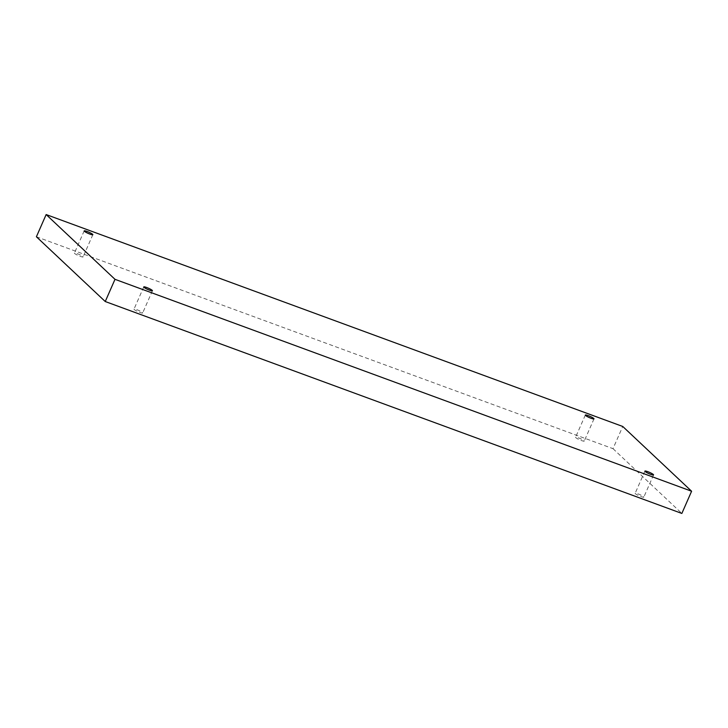 <?xml version="1.0" encoding="UTF-8"?>
<svg xmlns="http://www.w3.org/2000/svg" width="728" height="728" viewBox="0 0 728 728"><rect width="100%" height="100%" fill="white"/><g stroke="black" fill="none" stroke-linecap="round" stroke-linejoin="round"><path stroke-width="0.55" stroke-dasharray="3.64 2.73" d="M36.4 236.764L613.003 448.675L622.749 426.471M613.003 448.675L681.854 513.44M640.895 496.532A4.732 0.701 23.7 0 0 643.825 497.115A4.732 0.701 23.7 0 0 639.766 494.576A4.732 0.701 23.7 0 0 635.153 493.311A4.732 0.701 23.7 0 0 640.895 496.532M139.749 312.358A4.732 0.701 23.7 0 0 142.679 312.94A4.732 0.701 23.7 0 0 138.629 310.392A4.732 0.701 23.7 0 0 134.007 309.127A4.732 0.701 23.7 0 0 139.749 312.358M80.171 256.311A4.732 0.701 23.7 0 0 83.101 256.893A4.732 0.701 23.7 0 0 79.043 254.345A4.732 0.701 23.7 0 0 74.429 253.089A4.732 0.701 23.7 0 0 80.171 256.311M581.317 440.495A4.732 0.701 23.7 0 0 584.247 441.068A4.732 0.701 23.7 0 0 580.189 438.529A4.732 0.701 23.7 0 0 575.575 437.264A4.732 0.701 23.7 0 0 581.317 440.495M585.321 415.06L575.575 437.264M593.993 418.873L584.247 441.068M84.175 230.885L74.429 253.089M92.847 234.689L83.101 256.893M143.753 286.932L134.007 309.127M152.425 290.736L142.679 312.94M644.899 471.107L635.153 493.311M653.571 474.911L643.825 497.115"/><path stroke-width="1.09" d="M46.146 214.56L622.749 426.471L691.6 491.236L114.997 279.325L46.146 214.56L36.4 236.764L105.251 301.529L114.997 279.325M645.126 471.498A4.732 0.701 -156.3 0 1 644.899 471.107A4.732 0.701 -156.3 0 1 649.513 472.372A4.732 0.701 -156.3 0 1 653.571 474.911A4.732 0.701 -156.3 0 1 650.641 474.338A4.732 0.701 -156.3 0 1 645.126 471.498M143.98 287.323A4.732 0.701 -156.3 0 1 143.753 286.932A4.732 0.701 -156.3 0 1 148.376 288.188A4.732 0.701 -156.3 0 1 152.425 290.736A4.732 0.701 -156.3 0 1 149.495 290.154A4.732 0.701 -156.3 0 1 143.98 287.323M84.403 231.277A4.732 0.701 -156.3 0 1 84.175 230.885A4.732 0.701 -156.3 0 1 88.789 232.15A4.732 0.701 -156.3 0 1 92.847 234.689A4.732 0.701 -156.3 0 1 89.917 234.107A4.732 0.701 -156.3 0 1 84.403 231.277M585.54 415.451A4.732 0.701 -156.3 0 1 585.321 415.06A4.732 0.701 -156.3 0 1 589.935 416.325A4.732 0.701 -156.3 0 1 593.993 418.873A4.732 0.701 -156.3 0 1 591.063 418.291A4.732 0.701 -156.3 0 1 585.54 415.451M105.251 301.529L681.854 513.44L691.6 491.236"/></g></svg>
